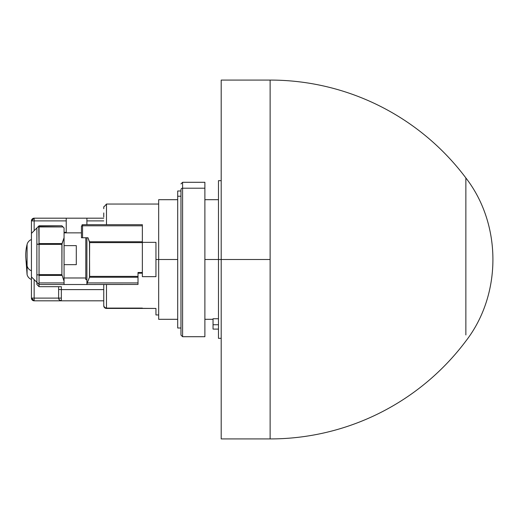 <?xml version="1.0" encoding="UTF-8"?>
<svg xmlns="http://www.w3.org/2000/svg" width="519" height="519" viewBox="0 0 519 519"><rect width="100%" height="100%" fill="white"/><g stroke="black" fill="none" stroke-linecap="round" stroke-linejoin="round"><path stroke-width="0.78" d="M218.48 338.336L218.48 180.664L218.48 259.5L204.882 259.5L221.198 259.5L218.48 259.5L218.48 338.336L221.198 338.336M177.699 259.5L158.671 259.5L158.671 319.308L158.671 259.5L155.953 259.5L155.953 276.653L142.355 276.653L142.355 273.189L138.009 273.189L142.355 273.189L142.355 276.653L155.953 276.653L155.953 259.5L158.671 259.5L158.671 199.692L158.671 259.5L177.699 259.5M213.043 318.75L218.48 318.75L213.043 318.75L213.043 329.098L218.48 329.098L213.043 329.098L213.043 318.75M155.953 314.955L155.953 308.435L106.473 308.435L142.355 308.435L142.355 308.098L106.473 308.098L106.473 308.435A2.718 2.718 0 0 1 103.755 305.717A2.718 2.381 0 0 0 106.473 308.098L104.553 307.397L103.755 305.717A2.718 2.718 0 0 0 106.473 308.435L106.473 284.457L86.9 284.509L87.257 282.92L86.9 283.504L86.9 237.754L86.9 284.509L138.009 284.457L106.473 284.457L106.473 308.098L155.953 308.435L155.953 314.955L158.671 314.955M64.064 264.664L76.299 264.664L76.299 245.636L64.064 245.636L76.299 245.636L76.299 264.664L64.064 264.664M31.438 270.775A7.071 7.071 0 0 1 27.085 265.903L27.085 244.397A7.071 7.071 0 0 1 31.425 239.531A7.071 7.071 0 0 0 27.085 244.397L27.085 274.603A7.071 7.071 0 0 0 31.425 279.469A7.071 7.071 0 0 1 27.085 274.603L27.085 263.847M27.085 244.397C25.282 251.566 25.282 258.734 27.085 265.903A7.071 7.071 0 0 0 31.425 270.769M27.085 261.751L27.085 259.266M36.875 244.274L39.029 243.975L38.756 226.089L36.875 227.964L36.875 244.274L61.891 244.352L64.064 237.754L64.064 227.964L61.891 225.791L38.756 226.089L39.055 226.946L63.039 226.946L39.055 226.946L39.055 243.586L62.001 243.586L64.064 237.754L64.064 281.246L61.891 274.648L62.001 243.586L39.055 243.586L39.029 275.025L36.875 274.726L36.875 227.964L39.055 225.791L61.891 225.791L64.064 227.964L64.064 284.509L64.064 281.246L61.891 274.648L61.891 244.352L39.055 244.352L39.055 274.648L61.891 274.648L39.055 274.648L39.055 275.414L62.001 275.414L39.055 275.414L39.029 275.025L36.875 274.726L36.875 244.274M34.157 230.683L34.157 220.899L66.237 220.899L34.157 220.899L34.157 218.181L66.237 218.181L66.237 232.317L64.064 232.317L66.237 232.317L66.237 218.181L34.157 218.181A2.718 2.718 0 0 0 31.438 220.899L34.157 220.899L34.157 218.181L31.438 220.899L31.438 233.401L36.875 227.964L31.438 233.401L34.157 230.683L34.157 220.899L31.438 220.899L31.438 276.899L38.633 284.088L39.055 282.92L39.055 286.683L36.875 284.509L36.875 282.479M39.055 282.92L64.064 282.92L39.055 282.92L39.055 275.414L39.055 282.92L38.633 284.088L39.055 284.509L39.055 286.683L61.346 286.683L39.055 286.683L36.875 284.509L36.875 274.726L36.875 282.336L31.438 276.899L31.438 298.101L34.157 298.101L34.157 279.618L33.631 279.086L31.438 276.899L31.438 298.101L34.157 300.819L34.157 279.618M85.81 279.618L85.81 237.754L85.81 279.618L86.9 279.618L85.81 279.618M64.064 232.856L81.464 232.856L64.064 232.856M85.265 277.983L85.81 278.528L85.265 277.983L64.064 277.983L85.265 277.983M58.628 297.763L58.628 296.699L58.628 298.101L61.346 298.101L58.628 298.101L58.628 297.634M58.835 299.145L58.628 298.101L59.425 300.027L61.346 300.819A2.718 2.718 0 0 1 58.628 298.101A2.718 2.718 0 0 0 61.346 300.819L61.346 289.608L58.628 289.44L58.628 296.699L58.628 286.683L58.628 289.44L61.346 289.608L61.346 286.683L59.38 286.683M58.628 298.101L31.438 298.101A2.718 2.718 0 0 0 34.157 300.819L103.755 300.819L34.157 300.819L34.157 298.101L58.628 298.101M31.438 233.401L31.438 276.899M81.976 224.902L82.547 224.714L81.976 224.902M81.496 225.856L81.464 226.433L81.496 225.856M81.464 226.518L81.464 226.433A1.09 0.649 0 0 1 82.547 225.804L82.547 224.714L82.547 225.804A1.09 0.649 180 0 0 81.464 226.433L81.464 237.754L81.464 226.518L81.464 237.754L82.547 237.754L82.547 225.804L142.355 225.804L142.355 224.701L82.547 224.714L142.355 224.701L142.355 225.804L82.547 225.804L82.547 237.754L87.983 237.754L89.618 242.613L142.355 242.613L142.355 241.757L89.482 241.757L87.983 237.754L82.547 237.754M66.237 218.181L103.755 218.181L86.9 218.181L86.9 220.899L103.755 220.899L86.9 220.899L86.9 224.714L86.9 218.181L66.237 218.181M61.346 300.819L61.346 289.608L103.755 289.608L61.346 289.608L61.346 286.683L60.249 286.683M89.618 276.387L89.482 241.757L142.355 241.757L142.355 225.804L142.355 242.613L89.618 242.613L89.482 277.243L89.618 276.387L138.009 276.387L89.618 276.387M138.009 272.514L138.009 284.457L138.009 282.92L87.257 282.92L138.009 282.92L138.009 277.243L89.482 277.243L87.257 282.92L89.482 277.243L138.009 277.243L138.009 272.514L142.355 272.514L142.355 242.613L142.355 273.189L142.355 272.514L138.009 272.514L138.009 273.189M86.9 284.509L39.055 284.509L86.9 284.509M36.875 282.336L39.055 284.509M103.755 212.939L103.755 217.013M103.755 208.703L103.755 206.763L103.755 208.703M103.755 289.608L103.755 295.888M103.755 297.582L103.755 300.819M103.755 305.717L103.755 284.509L103.755 305.717M106.473 224.701L106.473 204.045L106.473 224.701M103.755 207.1L106.473 204.045L158.671 204.045M155.953 242.347L155.953 259.5L155.953 242.347L142.355 242.347L155.953 242.347M104.974 284.509L103.832 284.509M218.48 324.745L213.043 324.745L218.48 324.745M465.867 334.943L465.867 177.946A244.67 244.67 0 0 0 270.127 80.075L270.127 438.925A244.67 244.67 0 0 0 465.867 341.054A244.67 244.67 0 0 1 270.127 438.925L270.127 259.5L221.198 259.5L221.198 438.925L221.198 80.075L221.198 259.5L270.127 259.5L270.127 80.075A244.67 244.67 0 0 1 465.867 177.946L465.867 334.742M182.591 330.791L182.591 188.209L204.882 188.209L204.882 336.708L204.882 188.209L182.591 188.209L182.591 182.292L182.591 336.708L180.962 335.073L180.962 189.714A1.628 1.505 0 0 1 182.591 188.209A1.628 1.505 180 0 0 180.962 189.714L180.962 329.286M177.699 328.008L177.699 190.992L177.699 196.24L180.962 196.24L177.699 196.24L177.699 328.008L180.962 328.008M204.882 188.209L204.882 182.292L204.882 188.209M103.794 224.701L104.423 224.701L103.794 224.701M213.043 319.308L204.882 319.308M177.699 319.308L158.671 319.308M25.95 259.5L27.085 274.603M218.48 199.692L204.882 199.692M177.699 199.692L158.671 199.692M218.48 180.664L221.198 180.664M270.127 438.925L221.198 438.925M465.867 177.946C501.925 224.48 501.931 294.513 465.867 341.054M221.198 80.075L270.127 80.075M204.882 182.292L182.591 182.292L180.962 183.927M204.882 336.708L182.591 336.708M177.699 190.992L180.962 190.992"/></g></svg>
